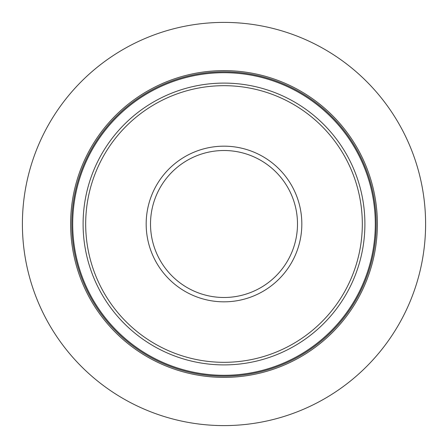 <?xml version="1.0" encoding="UTF-8"?>
<svg xmlns="http://www.w3.org/2000/svg" width="448" height="448" viewBox="0 0 448 448"><rect width="100%" height="100%" fill="white"/><g stroke="black" fill="none" stroke-linecap="round" stroke-linejoin="round"><path stroke-width="0.67" d="M425.6 224A201.6 201.6 0 0 1 224 425.6A201.6 201.6 0 0 1 22.4 224A201.6 201.6 0 0 1 224 22.4A201.6 201.6 0 0 1 425.6 224M377.39 224A153.39 153.39 0 0 0 224 70.61A153.39 153.39 0 0 0 70.61 224A153.39 153.39 0 0 0 224 377.39A153.39 153.39 0 0 0 377.39 224M362.32 224A138.32 138.32 0 0 1 224 362.32A138.32 138.32 0 0 1 85.68 224A138.32 138.32 0 0 1 224 85.68A138.32 138.32 0 0 1 362.32 224M376.202 224A152.202 152.202 0 0 0 224 71.798A152.202 152.202 0 0 0 71.798 224A152.202 152.202 0 0 0 224 376.202A152.202 152.202 0 0 0 376.202 224M375.295 224A151.295 151.295 0 0 1 224 375.295A151.295 151.295 0 0 1 72.705 224A151.295 151.295 0 0 1 224 72.705A151.295 151.295 0 0 1 375.295 224M364.902 224A140.902 140.902 0 0 0 224 83.098A140.902 140.902 0 0 0 83.098 224A140.902 140.902 0 0 0 224 364.902A140.902 140.902 0 0 0 364.902 224M301.829 224A77.829 77.829 0 0 0 224 146.171A77.829 77.829 0 0 0 146.171 224A77.829 77.829 0 0 0 224 301.829A77.829 77.829 0 0 0 301.829 224M297.489 224A73.489 73.489 0 0 1 224 297.489A73.489 73.489 0 0 1 150.511 224A73.489 73.489 0 0 1 224 150.511A73.489 73.489 0 0 1 297.489 224"/></g></svg>
